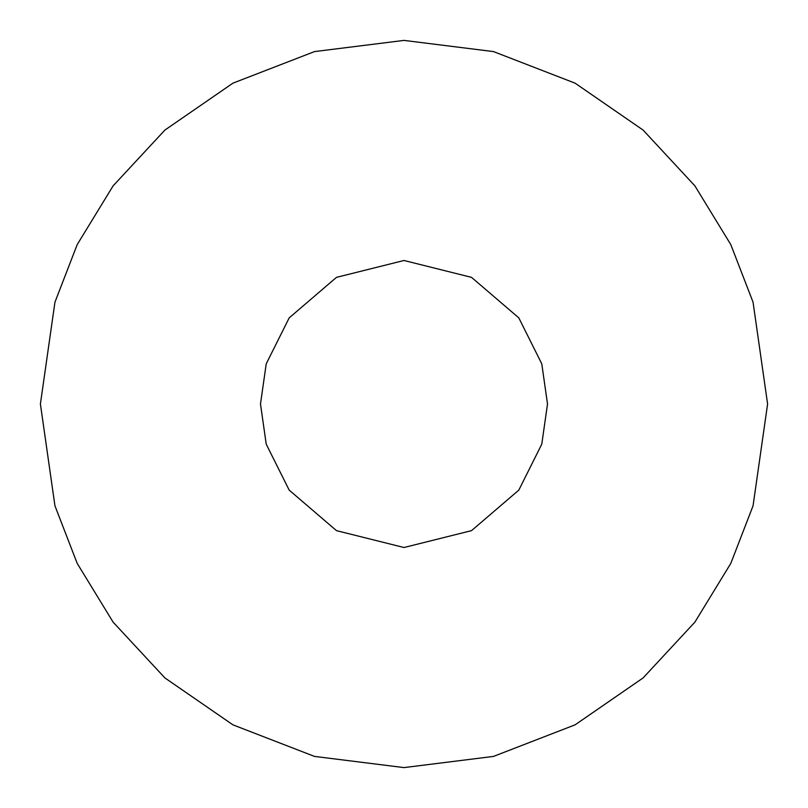 <?xml version="1.0" encoding="UTF-8"?>
<svg xmlns="http://www.w3.org/2000/svg" width="808" height="808" viewBox="0 0 808 808"><rect width="100%" height="100%" fill="white"/><g stroke="black" fill="none" stroke-linecap="round" stroke-linejoin="round"><path stroke-width="1.21" d="M40.4 404L54.944 302.192L77.164 244.673L113.12 185.84L164.923 130.058L232.896 83.173L314.494 51.591L404 40.4L493.506 51.591L575.104 83.173L643.077 130.058L694.88 185.84L730.836 244.673L753.056 302.192L767.6 404L753.056 505.808L730.836 563.327L694.88 622.16L643.077 677.942L575.104 724.827L493.506 756.409L404 767.6L314.494 756.409L232.896 724.827L164.923 677.942L113.12 622.16L77.164 563.327L54.944 505.808L40.4 404L54.944 505.808L77.164 563.327L113.12 622.16L164.923 677.942L232.896 724.827L314.494 756.409L404 767.6L493.506 756.409L575.104 724.827L643.077 677.942L694.88 622.16L730.836 563.327L753.056 505.808L767.6 404L753.056 302.192L730.836 244.673L694.88 185.84L643.077 130.058L575.104 83.173L493.506 51.591L404 40.4L314.494 51.591L232.896 83.173L164.923 130.058L113.12 185.84L77.164 244.673L54.944 302.192L40.4 404M547.511 404L541.774 444.188L518.817 490.113L471.539 530.634L404 547.511L336.461 530.634L289.183 490.113L266.226 444.188L260.489 404L266.226 363.812L289.183 317.887L336.461 277.366L404 260.489L471.539 277.366L518.817 317.887L541.774 363.812L547.511 404L541.774 363.812L518.817 317.887L471.539 277.366L404 260.489L336.461 277.366L289.183 317.887L266.226 363.812L260.489 404L266.226 444.188L289.183 490.113L336.461 530.634L404 547.511L471.539 530.634L518.817 490.113L541.774 444.188L547.511 404"/></g></svg>
